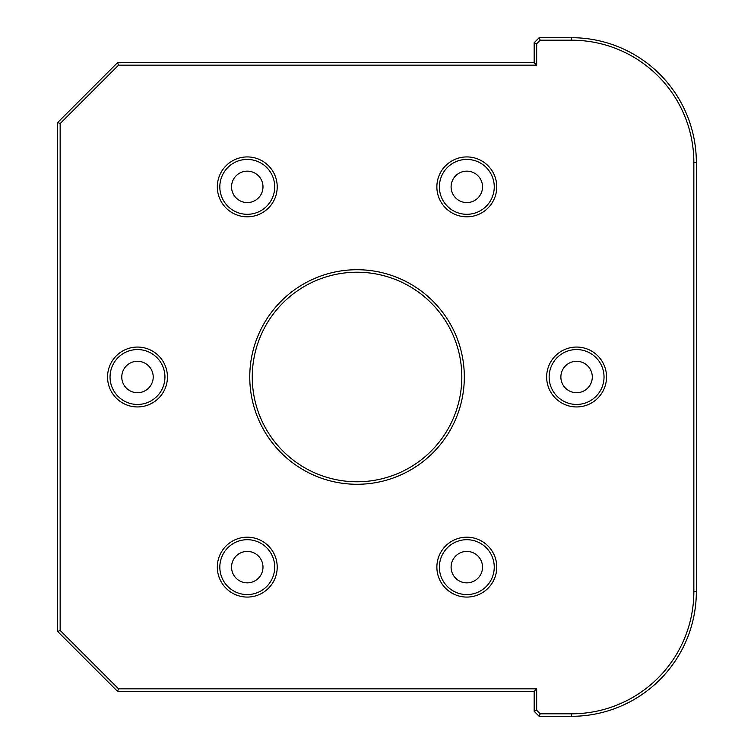 <?xml version="1.0" encoding="UTF-8"?>
<svg xmlns="http://www.w3.org/2000/svg" width="754" height="754" viewBox="0 0 754 754"><rect width="100%" height="100%" fill="white"/><g stroke="black" fill="none" stroke-linecap="round" stroke-linejoin="round"><path stroke-width="1.13" d="M252.26 377A104.787 104.787 0 0 1 409.431 286.256A104.787 104.787 0 0 1 409.431 467.744A104.787 104.787 0 0 1 252.26 377M231.553 186.869A15.721 15.721 0 0 0 255.125 200.479A15.721 15.721 0 0 0 255.125 173.25A15.721 15.721 0 0 0 231.553 186.869M560.872 377A15.721 15.721 0 0 0 584.444 390.61A15.721 15.721 0 0 0 584.444 363.39A15.721 15.721 0 0 0 560.872 377M129.631 390.61A15.721 15.721 0 0 0 153.213 377A15.721 15.721 0 0 0 129.631 363.39A15.721 15.721 0 0 0 129.631 390.61M482.532 567.131A15.721 15.721 0 0 0 458.96 553.521A15.721 15.721 0 0 0 458.96 580.75A15.721 15.721 0 0 0 482.532 567.131M451.099 186.869A15.721 15.721 0 0 0 474.671 200.479A15.721 15.721 0 0 0 474.671 173.25A15.721 15.721 0 0 0 451.099 186.869M255.125 580.75A15.721 15.721 0 0 0 255.125 553.521A15.721 15.721 0 0 0 231.553 567.131A15.721 15.721 0 0 0 255.125 580.75M536.669 688.854L534.171 691.352L534.171 711.314L539.167 716.3L571.598 716.3A124.74 124.74 0 0 0 696.338 591.56L696.338 162.44A124.74 124.74 0 0 0 571.598 37.7L539.167 37.7L534.171 42.686L534.171 62.648L536.669 65.146L536.669 43.723L540.203 40.198L571.598 40.198A122.252 122.252 0 0 1 693.85 162.44L693.85 591.56A122.252 122.252 0 0 1 571.598 713.802L540.203 713.802L536.669 710.277L536.669 688.854L118.567 688.854L60.15 630.438L60.15 123.562L118.567 65.146L536.669 65.146M249.762 377A107.275 107.275 0 0 0 410.685 469.902A107.275 107.275 0 0 0 410.685 284.098A107.275 107.275 0 0 0 249.762 377M496.754 186.869A29.934 29.934 0 0 0 451.844 160.941A29.934 29.934 0 0 0 451.844 212.798A29.934 29.934 0 0 0 496.754 186.869M232.298 541.202A29.934 29.934 0 0 0 232.298 593.059A29.934 29.934 0 0 0 277.208 567.131A29.934 29.934 0 0 0 232.298 541.202M277.208 186.869A29.934 29.934 0 0 0 232.298 160.941A29.934 29.934 0 0 0 232.298 212.798A29.934 29.934 0 0 0 277.208 186.869M152.459 351.072A29.934 29.934 0 0 0 107.558 377A29.934 29.934 0 0 0 152.459 402.928A29.934 29.934 0 0 0 152.459 351.072M606.527 377A29.934 29.934 0 0 0 561.617 351.072A29.934 29.934 0 0 0 561.617 402.928A29.934 29.934 0 0 0 606.527 377M436.877 567.131A29.934 29.934 0 0 0 481.787 593.059A29.934 29.934 0 0 0 481.787 541.202A29.934 29.934 0 0 0 436.877 567.131M494.256 186.869A27.446 27.446 0 0 1 453.097 210.63A27.446 27.446 0 0 1 453.097 163.1A27.446 27.446 0 0 1 494.256 186.869M439.375 567.131A27.446 27.446 0 0 1 480.534 543.37A27.446 27.446 0 0 1 480.534 590.9A27.446 27.446 0 0 1 439.375 567.131M233.542 543.37A27.446 27.446 0 0 1 274.71 567.131A27.446 27.446 0 0 1 233.542 590.9A27.446 27.446 0 0 1 233.542 543.37M604.029 377A27.446 27.446 0 0 1 562.87 400.77A27.446 27.446 0 0 1 562.87 353.23A27.446 27.446 0 0 1 604.029 377M274.71 186.869A27.446 27.446 0 0 1 233.542 210.63A27.446 27.446 0 0 1 233.542 163.1A27.446 27.446 0 0 1 274.71 186.869M151.215 353.23A27.446 27.446 0 0 1 151.215 400.77A27.446 27.446 0 0 1 110.046 377A27.446 27.446 0 0 1 151.215 353.23M60.15 123.562L57.662 122.525L57.662 631.475L117.539 691.352L534.171 691.352M60.15 630.438L57.662 631.475M118.567 65.146L117.539 62.648L57.662 122.525M536.669 43.723L534.171 42.686M540.203 40.198L539.167 37.7M540.203 713.802L539.167 716.3M534.171 62.648L117.539 62.648M536.669 710.277L534.171 711.314M118.567 688.854L117.539 691.352M571.598 716.3L571.598 713.802M696.338 591.56L693.85 591.56M696.338 162.44L693.85 162.44M571.598 37.7L571.598 40.198"/></g></svg>
